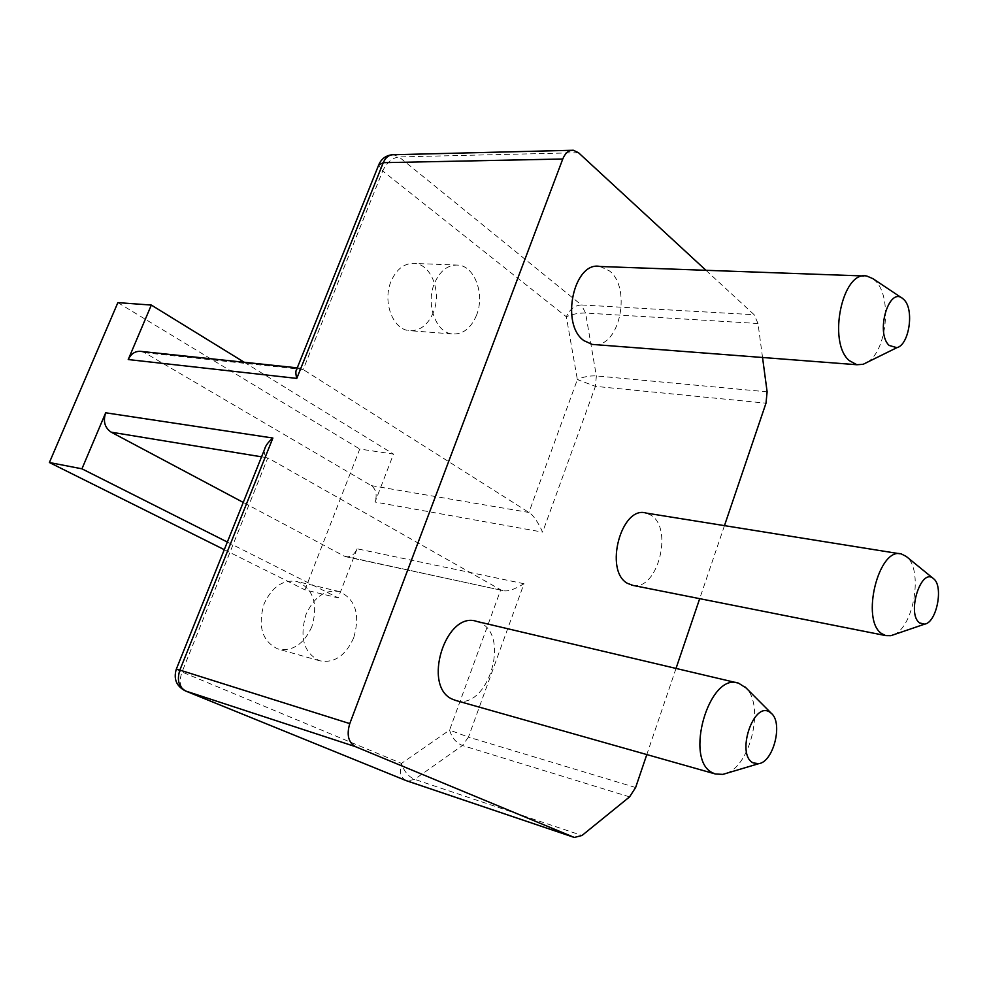 <?xml version="1.0" encoding="UTF-8"?>
<svg xmlns="http://www.w3.org/2000/svg" width="988" height="988" viewBox="0 0 988 988"><rect width="100%" height="100%" fill="white"/><g stroke="black" fill="none" stroke-linecap="round" stroke-linejoin="round"><path stroke-width="0.74" stroke-dasharray="4.94 3.71" d="M391.841 154.795L393.792 154.733L398.991 156.931C392.113 157.919 386.691 162.6 382.702 170.973L378.663 165.058L379.046 164.119M705.988 270.317L754.14 314.715L581.401 304.959L585.575 313.048L596.357 375.934L595.418 386.357L577.375 379.565C583.204 376.836 589.527 375.613 596.357 375.934L767.12 391.828M762.538 357.483L758.006 323.508L754.14 314.715M724.463 525.641L699.689 598.666M676.027 668.431L646.807 754.573M456.184 700.591C487.479 710.347 510.45 636.729 480.724 623.008L476.908 621.464M632.999 585.415C657.563 590.701 673.52 528.741 651.203 515.341L646.066 513.056M594.998 344.614C620.069 345.998 631.456 287.681 609.448 270.897L600.111 266.501M867.55 362.127C886.891 350.616 892.275 297.005 875.553 281.024L872.886 278.653M893.683 634.728C914.122 626.935 923.496 568.68 906.255 556.454M726.513 773.295C750.905 764.971 764.465 705.383 746.076 687.957M758.006 323.508L585.575 313.048C578.684 312.924 572.274 314.159 566.334 316.765C569.73 309.281 574.757 305.354 581.401 304.959L398.991 156.931L578.462 152.695M296.647 369.389L300.093 368.166L303.18 369.524L528.926 512.451C533.038 514.822 537.608 521.38 542.647 532.124L595.418 386.357L765.996 403.178M433.374 312.356C427.755 325.385 419.53 331.462 408.686 330.585C392.606 328.93 382.467 301.55 390.964 281.543C396.583 268.822 404.611 262.796 415.071 263.475C431.67 264.92 441.698 292.448 433.374 312.356M476.549 315.184C470.881 328.535 462.643 334.784 451.812 333.907C435.77 332.24 425.729 304.205 434.312 283.667C439.993 270.626 448.046 264.438 458.494 265.117C475.055 266.587 484.947 294.782 476.549 315.184M353.741 637.68C345.639 655.748 334.277 663.454 319.667 660.799C303.884 653.056 299.315 637.655 305.959 614.585C314.135 596.851 325.274 589.194 339.378 591.577C355.557 599.173 360.348 614.536 353.741 637.68M311.875 626.676C303.835 644.25 292.534 651.697 277.937 649.005C262.166 641.36 257.547 626.306 264.08 603.841C272.157 586.6 283.247 579.19 297.339 581.599C313.529 589.095 318.371 604.125 311.875 626.676M176.309 669.172L182.014 672.013L267.797 457.852L500.718 589.824L449.577 730.083L468.46 737.097L462.446 745.508C456.123 742.877 451.837 737.74 449.577 730.083L401.511 763.403C403.907 771.208 408.266 776.519 414.59 779.334L582.006 835.478M635.63 787.522L468.46 737.097L523.973 583.735C514.217 589.7 507.042 591.948 502.46 590.491L344.12 556.083L243.246 502.423M406.056 780.582C400.56 777.457 399.041 771.727 401.511 763.403L182.014 672.013C178.865 681.399 179.977 687.697 185.374 690.908M261.548 456.827L267.797 457.852C264.759 456.258 263.722 453.319 264.685 449.021M523.973 583.735L357.076 548.785C354.383 554.787 350.604 557.417 345.714 556.701L344.12 556.083M357.076 548.785L338.18 597.888L304.922 589.861L359.743 449.034L393.496 454.085L375.057 502.028L542.647 532.124M141.185 351.419L144.705 352.728L371.315 485.614C376.033 489.233 377.28 494.704 375.057 502.028M244.295 362.287L393.496 454.085M117.868 302.624L359.743 449.034M224.288 549.674L304.922 589.861M227.339 542.054L338.18 597.888M371.315 485.614L528.926 512.451L577.375 379.565L566.334 316.765L382.702 170.973L303.18 369.524L144.705 352.728M629.578 796.884L462.446 745.508L414.59 779.334L407.278 781.014M573.361 150.25L571.558 150.3M902.55 298.413L901.933 298.006M863.883 275.985L866.945 276.097M900.031 553.811L901.562 554.058M737.221 682.869L738.604 683.19M451.812 333.907L408.686 330.585M458.494 265.117L415.071 263.475M319.667 660.799L277.937 649.005M339.378 591.577L297.339 581.599M502.46 590.491L345.714 556.701M300.093 368.166L297.264 367.857"/><path stroke-width="1.48" d="M705.988 270.317L578.462 152.695L573.361 150.25C568.779 150.077 565.26 152.992 562.765 159.006L349.777 723.611C346.455 734.788 348.356 742.47 355.458 746.656L574.337 837.454L582.006 835.478L629.578 796.884L635.63 787.522L646.807 754.573M562.765 159.006L383.27 162.674L378.663 165.058L296.647 369.389C295.56 370.908 295.61 373.921 296.783 378.404L128.23 359.546L151.325 305.07L117.868 302.624L49.4 462.52L81.942 468.818L105.679 412.786L272.886 438.03C268.291 441.982 265.562 445.65 264.685 449.021L176.309 669.172M296.783 378.404L383.27 162.674C385.678 157.24 389.186 154.585 393.792 154.733L571.558 150.3M724.463 525.641L765.996 403.178L767.12 391.828L762.538 357.483M699.689 598.666L676.027 668.431M737.221 682.869L476.908 621.464C445.674 610.127 421.58 687.043 452.8 699.368L456.184 700.591M900.031 553.811L646.066 513.056C621.279 505.239 603.767 570.829 627.466 583.352L632.999 585.415M863.883 275.985L600.111 266.501C573.929 260.585 559.961 324.299 583.945 340.65L592.145 344.404L594.998 344.614M901.933 298.006L872.886 278.653L866.945 276.097C842.529 269.502 827.203 342.367 849.272 360.595L856.855 364.733L863.117 364.313L867.55 362.127M889.163 345.442L896.869 347.677C909.182 344.923 914.468 309.639 904.045 299.747L902.55 298.413C888.644 286.644 875.331 333.067 889.163 345.442M933.462 578.622L933.462 578.622C921.063 566.89 906.305 614.042 919.692 622.983L924.669 624.132C936.772 622.551 943.849 585.872 933.462 578.622L906.243 556.454L901.562 554.058C878.789 546.006 860.227 620.612 881.914 633.753L885.754 635.605L890.892 635.679L893.683 634.728M769.714 712.113C753.436 700.776 735.652 754.857 753.177 762.872L758.648 763.699C773.456 762.044 783.274 723.031 771.381 713.373L769.714 712.113M746.076 687.957L738.604 683.19C709.051 671.593 683.4 760.637 713.052 773.024L715.374 773.987L722.858 774.382L726.513 773.295M406.056 780.582L185.374 690.908L406.056 780.582L574.016 837.33M355.458 746.656L185.806 691.069C178.717 687.068 176.741 680.077 179.853 670.086L176.259 669.296C173.419 679.04 176.457 686.24 185.374 690.908M243.246 502.423L111.187 432.176C104.753 427.767 102.925 421.296 105.679 412.786M128.23 359.546C131.169 353.519 135.48 350.814 141.185 351.419L297.264 367.857M151.325 305.07L244.295 362.287M49.4 462.52L224.288 549.674M81.942 468.818L227.339 542.054M272.886 438.03L179.853 670.086L349.777 723.611M407.278 781.014L574.337 837.454M111.187 432.176L261.548 456.827M592.145 344.404L856.855 364.733M896.869 347.677L863.117 364.313M924.669 624.132L890.892 635.679M631.653 585.155L885.754 635.605M771.381 713.373L745.162 687.03M758.648 763.699L722.858 774.382M455.258 700.331L715.374 773.987M391.841 154.795C385.938 155.585 381.664 158.685 379.046 164.119"/></g></svg>
